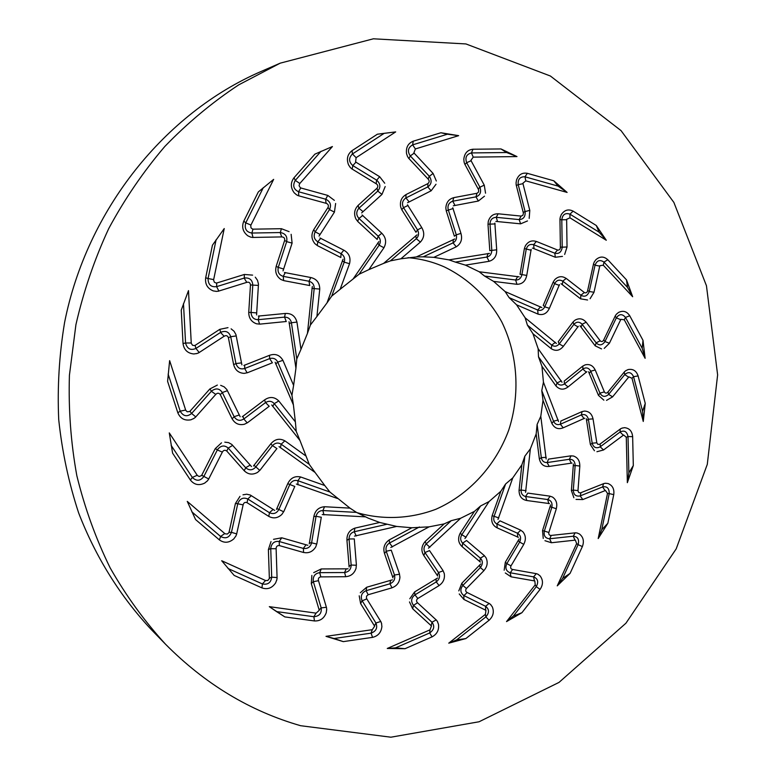 <?xml version="1.0" encoding="UTF-8"?>
<svg xmlns="http://www.w3.org/2000/svg" width="776" height="776" viewBox="0 0 776 776"><rect width="100%" height="100%" fill="white"/><g stroke="black" fill="none" stroke-linecap="round" stroke-linejoin="round"><path stroke-width="1.16" d="M384.508 553.453C382.84 547.856 384.421 543.336 389.261 539.892L411.852 527.758L396.643 526.429L379.726 522.461L354.904 528.126M354.516 536.109L396.643 526.429M354.283 538.883L356.407 565.161M356.058 568.168L356.291 565.869M345.747 576.665C350.917 576.267 354.37 573.435 356.097 568.178M320.837 576.888L345.747 576.723M320.827 576.83C318.761 577.325 317.976 578.605 318.49 580.671L326.609 608.015M326.56 608.044L326.715 609.985M326.269 612.574L326.589 609.975M319.208 610.372L316.094 613.147L269.311 606.657L284.821 616.91L314.455 620.945C320.197 621.198 324.145 618.414 326.298 612.584M319.266 610.314L311.312 583.668L313.31 581.486M311.292 583.571L311.865 575.423M348.084 568.827L321.254 568.944L313.708 572.63M349.122 567.023L346.94 540.28M354.894 528.126C349.365 530.183 346.717 534.237 346.95 540.28M379.726 522.461L368.26 518.164L356.485 512.383L322.894 510.56L324.465 506.951M322.215 514.546L365.35 516.845M321.303 517.233L316.812 543.986M303.591 552.444C308.712 553.511 312.767 551.668 315.754 546.905L316.511 544.665M303.377 548.419L279.195 541.502L279.36 545.586L303.581 552.493M279.36 545.547C277.226 545.441 276.149 546.498 276.12 548.71L277.1 578.382M277.042 578.401L276.702 580.39M265.557 580.535L221.694 560.738L234.158 575.423L261.987 587.907C267.516 589.789 272.066 588.111 275.635 582.883L276.576 580.351M269.291 578.644L267.817 580.497L265.567 580.535M269.369 578.605L268.389 549.66L270.737 548.496M268.399 549.573L271.018 541.59M307.82 545.285L281.766 537.797L273.511 539.33M309.275 543.782L313.844 516.544C315.134 510.472 318.703 507.203 324.572 506.728L349.976 508.135L329.868 492.003L297.868 480.703L300.419 477.182M296.354 484.03L337.473 498.493M294.802 486.426L283.744 511.694M281.96 514.265L283.279 512.296M247.059 502.683L268.787 516.399C273.491 518.872 277.895 518.184 281.989 514.294M268.748 516.37L269.485 512.732L247.796 499.007L247.059 502.673C245.032 501.936 243.713 502.673 243.131 504.866L236.505 534.683M236.447 534.683L235.603 536.575M233.916 538.738L235.497 536.517M228.862 532.734L227.281 534.072L225.011 533.772L187.258 501.393L195.562 519.551L219.385 539.902C224.274 543.346 229.124 542.967 233.945 538.757M228.949 532.705L235.39 503.614L237.825 503.556M235.419 503.527L239.997 496.349M274.714 510.443L250.309 495.03L246.71 494.205L242.985 494.816M276.498 509.357L287.77 483.642M279.03 446.607L315.085 472.477L324.775 485.534L300.593 476.959C294.802 475.775 290.534 478.006 287.78 483.642M276.935 448.528L259.892 470.334M208.337 479.723L222.353 452.117C223.498 450.119 224.962 449.76 226.757 451.031L244.236 470.76C248.165 474.534 252.588 475.106 257.535 472.409L259.291 470.809M208.278 479.704L206.979 481.343M204.786 483.011L206.882 481.265M201.43 475.63L199.209 476.503L197.434 475.572L169.275 432.892L172.602 453.165L190.411 480.053C194.252 484.855 199.054 485.844 204.806 483.041M201.527 475.63L215.224 448.693M215.272 448.615L221.519 442.834M251.482 466.541L231.811 444.444L228.551 442.611L224.797 442.165M253.48 465.978L270.843 443.794M284.879 440.846C279.612 438.042 274.937 439.032 270.853 443.804M271.736 404.965L299.982 440.516L306.064 456.104L284.889 440.836M269.233 406.255L247.331 422.842M244.508 424.191L246.623 423.153M232.16 418.817C234.963 423.667 239.086 425.471 244.527 424.22M211.635 391.007C215.922 387.835 219.482 388.349 222.324 392.549L220.277 394.586L232.131 418.846M220.297 394.567C218.9 392.821 217.406 392.763 215.806 394.402M195.213 417.527L215.786 394.392M195.164 417.488L193.486 418.73M189.606 411.552L187.239 411.784L185.765 410.368L169.634 360.646L167.606 381.394L177.83 412.784C180.304 418.584 184.678 420.922 190.954 419.787L193.418 418.633M189.693 411.581L209.792 389.028L211.499 391.143M209.859 388.97L217.348 385.071M240.172 416.751L226.844 389.542L224.177 386.846L220.675 385.342M242.248 416.76L264.48 399.97M278.797 400.969C274.432 396.749 269.689 396.39 264.567 399.921M275.14 362.246L293.406 404.897L295.375 421.882L278.807 400.969M272.415 362.799L247.224 372.82M233.673 364.623C235.128 370.133 238.639 373.052 244.188 373.372L246.467 372.926M220.859 332.235C225.777 330.363 229.065 331.866 230.724 336.735L228.396 337.696L233.634 364.633M228.425 337.686C227.523 335.591 226.097 335.116 224.157 336.26M198.511 352.964L224.128 336.25M198.472 352.915L196.541 353.662M194.65 345.572L192.613 345.33L191.265 343.341L188.49 290.612L181.254 310.109L183.02 343.458C183.912 349.811 187.52 353.313 193.835 353.972L196.493 353.555M194.727 345.621L219.754 329.354L220.704 332.332M219.831 329.325L227.999 327.647M241.889 364.856L235.962 334.65L234.09 331.274L231.112 328.84M243.877 365.447L269.427 355.35M289.031 321.739L295.937 368.27L293.609 385.391L282.92 360.345C279.777 355.01 275.315 353.332 269.524 355.321M286.286 321.506L259.688 324.145M256.643 323.796L258.932 324.048M250.473 284.928L248.737 312.408C248.786 318.16 251.405 321.962 256.643 323.834M244.508 277.992C249.659 277.565 252.423 279.932 252.792 285.093L250.483 284.918C250.173 282.658 248.931 281.804 246.787 282.357L218.075 291.281M218.046 291.233L216.019 291.407M213.351 290.922L215.99 291.301M216.261 283.075L214.37 282.26L213.584 279.971L224.235 228.551L212.43 245.206L205.679 277.779C204.922 284.152 207.473 288.536 213.351 290.942M216.32 283.143L244.314 274.481L244.333 278.041M244.391 274.462L252.607 275.131M256.575 314.94L258.466 284.113L257.516 280.34L255.285 277.158M258.33 316.075L285.287 313.465M296.936 322.069C295.258 316.036 291.407 313.165 285.384 313.465M312.301 286.519L307.441 333.399L300.972 349.355L296.946 322.079M309.74 285.539L283.725 280.631M276.217 266.294C274.801 271.823 276.363 276.217 280.893 279.476L283.017 280.34M280.534 232.558C285.549 233.586 287.586 236.622 286.664 241.656L284.656 240.414L276.188 266.284M284.676 240.424C284.908 238.164 283.948 237 281.775 236.932M252.229 237.456L281.756 236.913M252.219 237.398L250.241 237M252.549 229.095L250.958 227.795L250.774 225.379L273.656 179.363L258.33 191.914L243.809 221.082C241.491 226.961 242.83 231.869 247.825 235.817L250.241 236.903M252.588 229.172L281.368 228.707M281.445 228.716L289.089 231.646M292.106 243.111L291.136 234.323M283.027 270.911L292.106 243.101M284.423 272.492L310.759 277.517M343.06 259.203L326.997 302.912L316.909 316.501L319.76 289.06C319.634 282.774 316.666 278.943 310.856 277.546M340.868 257.535L317.316 245.585M314.93 243.674L316.715 245.119M313.698 229.783C311.001 234.672 311.409 239.309 314.91 243.693M325.881 199.267C330.382 201.634 331.585 205.087 329.48 209.627L328.015 207.454L313.669 229.754M328.035 207.473C328.811 205.388 328.18 204.01 326.133 203.341M298.003 195.62L326.124 203.322M298.003 195.562L296.228 194.631M294.23 192.817L296.248 194.553M300.351 187.763L299.09 185.736L299.584 183.737L332.419 146.548L314.901 154.143L294.036 177.723C290.399 182.651 290.457 187.695 294.22 192.836M300.37 187.85L327.744 195.406L325.716 199.219M327.821 195.436L334.349 200.353M334.427 212.1L335.639 203.467M319.043 236.098L334.437 212.1M319.984 237.989L343.787 250.144M378.882 241.627L353.061 279.03L340.15 289.283L349.54 263.714C350.946 257.651 349.055 253.151 343.865 250.202M377.194 239.435L357.736 221.47M355.932 218.987L357.28 220.869M358.114 205.427C354.38 209.326 353.643 213.846 355.912 219.007M376.835 180.274C380.521 183.766 380.822 187.375 377.757 191.1L377.029 188.199L358.105 205.388M377.039 188.228C378.271 186.463 378.009 184.979 376.234 183.786L351.489 168.664M351.509 168.605L350.054 167.238M348.608 164.968L350.092 167.17M355.602 161.883L356.116 157.683L395.682 131.91L377.378 134.209L352.052 150.641C347.435 154.288 346.28 159.07 348.589 164.978M355.602 161.971L379.658 176.715M379.716 176.763L384.721 183.233M361.655 212.915L381.986 194.388L385.197 186.55M362.091 214.981L381.743 233.188M417.042 234.837L383.625 263.384L368.881 269.611L383.945 247.748C386.729 242.355 386.021 237.524 381.802 233.266M415.965 232.276L401.803 209.772M405.974 194.64C401.512 197.298 399.747 201.391 400.668 206.911L401.512 209.074M408.428 158.023L428.197 179.14C429.584 180.789 429.497 182.263 427.915 183.592L405.964 194.592M408.457 157.974L407.41 156.277M415.383 148.953L458.655 135.654L440.904 132.754L413.21 141.203C407.992 143.356 405.78 147.537 406.566 153.745L407.449 156.238M413.909 152.765L415.373 148.953M413.88 152.853L433.086 173.436L429.332 176.297M433.134 173.494L436.335 181.002M407.545 202.73L431.136 190.799L436.005 184.261M407.458 204.806L421.746 227.581M454.785 238.969L416.373 256.934L400.901 258.786L420.388 242.083C424.307 237.708 424.773 232.907 421.795 227.678M454.367 236.224L446.248 210.888M453.727 197.696C448.897 198.976 446.268 202.361 445.841 207.861L446.122 210.16M479.985 187.375C481.489 192.196 480.15 195.348 475.969 196.842L477.017 193.273L453.727 197.647M477.007 193.311L478.559 192.011L478.647 189.848L464.572 163.755M464.611 163.717L464.019 161.825M470.954 160.322L473.214 157.13L516.991 156.577L500.966 148.944L472.982 149.234C467.569 149.816 464.523 153.134 463.815 159.206L464.067 161.815M470.906 160.389L484.243 185.134M484.272 185.212L485.553 193.185M453.32 205.795L478.375 201.032L484.486 196.192M452.757 207.755L460.934 233.363M456.269 246.807C461.002 243.722 462.564 239.28 460.963 233.469M489.559 253.403L448.974 259.873L433.862 257.341L456.259 246.807M489.801 250.667L487.988 224.283M488.327 221.305L488.046 223.566M498.105 213.827C493.255 213.701 489.986 216.194 488.308 221.296M521.103 216.087L498.124 213.788M521.084 216.126L522.859 215.33L523.431 213.303L516.127 184.707M516.176 184.678L516.05 182.738M516.467 180.207L516.098 182.738M522.927 183.223L525.788 180.847L567.111 192.429L553.763 180.789L527.36 173.329C522.151 172.379 518.513 174.668 516.457 180.197M522.869 183.281L529.785 210.374M529.795 210.461L529.183 218.376M495.854 221.412L520.618 223.837L527.486 220.937M494.865 223.11L496.688 249.765M489.152 261.289C494.341 259.669 496.853 255.857 496.679 249.872M519.173 276.857L479.199 271.765L465.454 265.13L489.142 261.299M520.027 274.316L524.372 248.63M525.362 245.885L524.576 247.971M536.323 241.481C531.764 240.007 528.107 241.472 525.352 245.866M562.202 247.369C561.368 252.21 558.904 254.159 554.792 253.209L557.546 250.008L536.352 241.433M557.517 250.037C559.36 250.299 560.311 249.377 560.369 247.272L559.952 218.813M560 218.793L560.33 216.921M561.29 214.642L560.369 216.95M566.693 219.288L569.933 217.823L606.289 240.259L596.308 225.515L573.105 211.14C568.41 208.792 564.472 209.956 561.281 214.622M566.635 219.317L567.033 246.972M567.023 247.059L564.656 254.431M532.462 248.068L555.325 257.254L562.474 256.39M531.143 249.416L526.758 275.364M541.871 307.587L505.108 291.563L493.604 281.387L516.952 284.307C522.267 284.191 525.517 281.242 526.729 275.461M543.258 305.385L553.24 281.969M554.801 279.632L553.589 281.407M566.179 278.458C562.202 275.79 558.41 276.169 554.801 279.603M580.623 298.595L580.885 295.22L584.347 292.513L566.218 278.419L562.745 281.155L580.885 295.22C584.561 297.266 587.345 296.083 589.217 291.679M584.309 292.542C585.996 293.299 587.102 292.678 587.626 290.68L593.64 263.384M593.688 263.384L594.416 261.677M599.906 265.702L603.282 265.208L632.653 296.723L626.494 279.864L607.773 259.717C603.864 256.187 599.887 256.196 595.832 259.766L594.445 261.725M599.829 265.722L594.009 292.251L589.256 291.514M593.98 292.329L590.08 298.731M580.593 298.828L587.577 300.002M561.029 283.686L580.603 298.838M559.477 284.608L549.408 308.266M556.402 343.487L525.139 317.801L516.564 304.813L538.059 314.125C543.122 315.483 546.886 313.562 549.36 308.344M558.225 341.75L573.028 321.982M586.103 322.205C582.931 318.538 579.245 317.85 575.045 320.149L573.483 321.545M600.178 340.78L586.152 322.185M600.139 340.81C601.575 342.012 602.758 341.721 603.709 339.936L615.523 315.366M615.572 315.386L616.639 313.95M618.414 312.524L616.658 314.018M620.945 319.343L624.263 319.799L645.118 358.308L643.003 340.344L629.743 315.784C626.824 311.302 623.05 310.216 618.414 312.505M620.878 319.334L609.412 343.225M609.373 343.302L604.223 348.385M580.031 325.804L595.202 345.844L601.565 348.919M578.353 326.26L563.415 346.241M562.037 382.267L538.146 348.686L532.976 333.758L551.28 348.734C555.791 351.46 559.816 350.655 563.347 346.309M564.181 381.094L582.766 366.088M585.104 364.904L583.3 365.806M595.163 369.958C592.971 365.515 589.624 363.818 585.104 364.875M608.491 394.509C605.008 397.351 602.166 396.895 599.945 393.131L604.368 391.88L595.211 369.939M604.32 391.89C605.416 393.461 606.619 393.51 607.918 392.045M624.68 371.539L607.938 392.045M624.728 371.568L626.057 370.482M628.056 369.599L626.057 370.559M631.994 378.281L643.265 421.465L645.254 403.413L638.105 375.904C636.33 370.763 632.983 368.658 628.065 369.58M628.948 376.894L631.994 378.271M628.88 376.874L612.613 396.827M612.565 396.885L606.512 400.387M598.48 395.391L603.854 400.154M588.567 371.743L598.48 395.401M586.869 371.704L568.09 386.904M558.536 421.562L543.442 382.209L541.949 366.291L555.955 385.934C559.642 389.843 563.657 390.183 568.013 386.952M560.854 421.019L582.039 411.6M592.99 418.827C591.904 413.899 589.091 411.309 584.541 411.067L582.601 411.484M596.822 442.795L593.039 418.827M596.763 442.795L597.85 444.357L599.644 444.347L620.81 428.633M620.848 428.672L622.362 427.993M626.28 437.257L627.347 482.672L633.313 465.532L632.644 436.645C632.101 431.136 629.375 428.148 624.486 427.673L622.342 428.071M623.681 435.055L626.28 437.247M623.623 435.006L603.582 449.944M603.515 449.983L596.938 451.719M586.287 418.73L590.381 444.59L594.445 450.749M584.668 418.215L563.269 427.78M546.149 459.004L540.785 416.295L543.016 400.377L551.891 423.434C554.51 428.274 558.274 429.739 563.182 427.809M548.496 459.12L570.952 455.832M573.454 456.045L571.514 455.881M579.788 465.988C579.876 460.857 577.771 457.53 573.474 456.016M577.984 490.597L579.837 465.998M577.936 490.597L578.615 492.44L580.332 492.925L604.213 483.419M604.242 483.467L605.852 483.225M607.938 483.526L605.804 483.303M605.513 490.529L607.511 493.42L598.199 538.554L607.841 523.286L613.748 494.622C614.466 489.045 612.536 485.339 607.957 483.506M605.464 490.471L582.834 499.55L580.138 495.912L602.593 486.94C607.065 486.077 609.267 488.288 609.218 493.565L601.769 529.678L598.199 538.554M582.757 499.569L576.044 499.424M573.396 464.009L571.398 490.568L573.881 497.765M571.96 463.059L549.253 466.425M525.585 492.333L530.357 448.858L536.177 433.92L539.349 458.975C540.736 464.465 544.005 466.948 549.165 466.434M527.806 493.1L550.145 496.184M556.295 508.678C557.566 503.634 556.305 499.763 552.531 497.067L550.679 496.397M549.427 538.787C545.208 538.243 543.51 535.673 544.354 531.065L548.855 532.501L556.343 508.697M548.816 532.481C548.583 534.538 549.389 535.508 551.222 535.401M575.773 532.782L551.232 535.421M575.782 532.84L577.393 533.044M576.646 543.617L557.246 585.861L570.088 573.367L582.378 546.556C584.347 541.241 583.339 537.021 579.352 533.917L577.325 533.122M575.385 540.183L576.646 543.607M575.356 540.115L551.464 542.734M551.387 542.734L544.956 540.697M550.601 504.924L542.531 530.609L543.248 538.447M549.447 503.585L526.836 500.52M497.988 519.445L512.771 477.9L521.85 464.843L519.047 490.383C519.105 496.184 521.666 499.55 526.749 500.501M499.948 520.841L520.754 530.183M522.801 531.754L521.21 530.551M523.752 544.306C526.157 539.659 525.856 535.469 522.84 531.735M509.939 572.717C505.981 570.981 504.953 567.945 506.854 563.599L510.996 565.888L523.8 544.335M510.957 565.859C510.249 567.838 510.792 569.031 512.596 569.448M536.924 573.774L512.596 569.468M536.924 573.833L538.428 574.492M534.819 581.04L535.236 584.813L506.534 621.605L521.918 612.71L540.096 589.382C543.239 584.629 543.248 580.138 540.115 575.918L538.34 574.56M534.809 580.962L511.103 576.83M511.025 576.801L505.292 572.96M519.144 538.981L505.322 562.222L504.167 570.224M518.339 537.322L497.261 527.913M492.159 515.681C490.839 521.433 492.517 525.497 497.183 527.864M464.95 538.544L489.055 501.568L500.85 491.247L492.149 515.681M466.512 540.484L484.389 555.645M483.933 570.564C487.367 566.606 488.065 562.348 486.038 557.779L484.738 556.159M463.66 595.434C460.246 592.583 459.974 589.256 462.855 585.443L466.454 588.489L483.972 570.602M466.425 588.46C465.26 590.235 465.503 591.584 467.152 592.515L489.695 603.728M489.685 603.786L490.985 604.873M492.246 606.783L490.878 604.931M485.931 610.421L485.436 614.32L448.751 643.158L465.852 638.561L489.064 620.267C493.245 616.387 494.322 611.895 492.285 606.774M485.941 610.334L463.941 599.47M463.873 599.431L459.237 593.95M480.751 563.948L461.836 583.222L458.8 590.905M480.363 562.067L462.234 546.75M428.449 548.195L460.585 518.29L474.417 511.403L460.216 533.16C457.568 538.495 458.228 543.006 462.176 546.682M429.497 550.562L443.144 570.738M444.182 573.338L443.348 571.349M439.119 585.511C443.387 582.524 445.094 578.469 444.221 573.328M436.238 581.932L414.937 594.843L417.827 598.5L439.148 585.56M417.798 598.461C416.246 599.916 416.159 601.342 417.527 602.729M436.704 620.393L417.527 602.758M436.675 620.441L437.674 621.906M438.44 624.185L437.557 621.935M431.427 626.038L430.001 629.831L387.263 648.474L405.043 648.697L432.087 636.844C437.092 634.128 439.226 629.908 438.479 624.185M431.456 625.96L412.725 608.811L413.414 605.202M412.667 608.743L409.495 601.933M437.615 577.994L414.617 591.923L409.815 598.752M437.703 576.015L423.851 555.606M390.794 547.478L429.109 526.836L444.115 523.907L425.17 541.493C421.329 546.062 420.873 550.727 423.803 555.509M391.23 550.135L399.533 574.124M399.902 577.024L399.582 574.812M392.016 587.762C396.895 585.987 399.533 582.407 399.95 577.024M366.631 587.471L366.117 590.682L368.163 594.736L392.035 587.82M368.144 594.697L366.534 596.162L366.456 598.306L381.123 622.09M381.084 622.139L381.695 623.894M381.879 626.416L381.569 623.904M374.595 626.29L372.276 629.695L325.998 636.339L343.273 641.626L372.577 637.358C378.116 636.039 381.229 632.392 381.918 626.416M374.643 626.213L360.656 603.641L362.072 600.643M360.617 603.563L359.21 595.822M392.404 579.827L366.67 587.238L360.306 592.728M392.966 577.858L384.498 553.463M300.651 725.715L390.891 737.2L479.073 721.767L559.03 682.395L625.931 623.206L676.187 548.875L707.285 464.378L717.625 374.895L706.451 285.743L673.878 202.429L621.052 130.63L550.397 76.019L465.93 43.941L373.382 38.8L280.204 63.166L238.756 84.836C212.236 102.354 187.598 122.899 164.832 146.451C143.395 171.564 124.684 198.966 108.688 228.658C94.449 259.397 83.527 291.407 75.922 324.688L69.423 375.245C68.375 409.243 70.839 442.727 76.834 475.698C84.768 508.037 95.875 538.767 110.153 567.877C126.081 595.793 144.53 621.236 165.521 644.216C205.01 684.025 250.056 711.194 300.651 725.715M320.837 576.878L319.722 572.659C315.007 573.377 312.854 576.267 313.261 581.321M344.602 572.533L319.722 572.659L321.148 569.196M356.271 535.973L354.234 531.744L354.855 528.34M349.035 538.796C349.21 535.101 350.946 532.753 354.234 531.744L387.059 524.236M269.514 606.803L276.528 611.585L313.882 616.726L314.455 620.994M313.853 616.716L315.929 613.389M439.1 585.57L436.257 581.922M417.352 602.855L413.55 605.328M414.636 592.117L414.937 594.843C411.222 597.85 410.669 601.264 413.298 605.096M432.096 636.892L429.681 632.954L429.972 630.044M436.015 620.014L431.96 622.226C434.89 626.174 434.133 629.743 429.71 632.935M429.914 547.216L426.199 543.947C423.812 546.479 423.366 549.292 424.889 552.386M429.38 550.65L424.986 552.541L423.822 555.567M444.115 523.907L451.244 520.677L426.199 543.947L425.229 541.648M387.263 648.474L395.566 647.853L429.671 632.954M431.165 625.805L431.96 622.226L413.433 605.231M171.137 445.385L192.341 477.453L190.382 480.063M236.467 533.81L231.432 532.346C229.279 537.69 225.69 539.077 220.656 536.507M220.597 536.458L224.458 533.762M237.805 503.595L231.442 532.346L228.978 532.278M242.888 504.827L237.776 503.769M283.56 511.723L278.856 509.473C276.663 513.372 273.559 514.469 269.544 512.771M294.637 486.397L287.75 483.69M276.78 508.532L278.856 509.473L289.807 484.486M297.965 484.825L297.868 480.703C294.531 479.801 291.873 480.984 289.914 484.253M324.775 485.534L329.868 492.003M191.827 511.83L220.617 536.478M219.365 539.931L220.626 536.488M276.848 577.567L271.697 577.14C270.95 582.708 267.846 584.978 262.395 583.95L261.968 587.946M228.018 568.488L262.356 583.93L265.334 580.768M270.737 548.535L271.697 577.14L269.301 578.207M275.887 548.719L270.746 548.7M303.542 552.473L303.397 548.419M316.637 544.044L311.603 542.802C310.449 547.051 307.733 548.933 303.455 548.438M321.138 517.233L316.055 516.283L313.834 516.593M309.343 542.948L311.603 542.802L316.045 516.331M323.961 514.876L322.894 510.56C319.45 510.627 317.19 512.47 316.094 516.088M349.976 508.135L356.485 512.383M326.172 607.307L321.177 607.889C321.798 613.253 319.382 616.202 313.921 616.726M313.31 581.525L321.177 607.889L319.101 609.975M318.267 580.729L313.368 581.68M345.708 576.713L344.622 572.523M356.262 565.248L351.15 565.035C351.062 569.322 348.909 571.815 344.68 572.523M354.128 538.922L349.045 538.99L346.95 540.329M348.987 566.237L351.15 565.035L349.045 539.039M284.821 616.91L276.528 611.585M344.544 572.523L346.154 569.08M281.591 538.04L279.195 541.502C274.442 540.882 271.619 543.152 270.737 548.312M303.319 548.399L305.88 545.024M251.123 495.854L247.796 499.007C243.344 497.047 240.036 498.502 237.863 503.382M269.418 512.693L272.88 509.657M192.322 477.415L196.891 475.426M306.064 456.104L309.236 464.349L281.174 444.192C278.186 442.359 275.334 442.776 272.618 445.443M281.184 444.182L284.656 441.04M315.085 472.477L309.236 464.349M280.398 447.82L281.174 444.192M226.737 451.05L228.231 448.091C224.439 444.9 220.869 445.395 217.523 449.595M217.435 449.76L215.214 448.693M244.217 470.712L245.701 467.773L228.231 448.091L232.393 445.511M259.708 470.324L253.965 465.231M245.749 467.821C249.203 470.634 252.481 470.431 255.585 467.2L272.454 445.637L270.814 443.833M276.78 448.47L272.492 445.599M208.511 478.87L203.875 476.415C200.421 481.101 196.58 481.459 192.361 477.492M222.149 452.03L217.338 449.954M245.643 467.705L249.901 465.28M217.406 449.799L203.884 476.415L201.673 475.203M168.14 374.09L180.216 411.212L177.801 412.784M180.207 411.183L185.27 410.106M295.375 421.882L296.219 431.31L274.258 403.636L278.526 401.124M299.982 440.516L296.219 431.31M272.745 406.508L274.258 403.636C271.842 400.998 268.991 400.61 265.712 402.453M232.121 418.788L234.148 416.76L222.324 392.549L227.116 390.784M247.146 422.794L243.819 418.991L242.917 416.149M234.177 416.828C236.796 420.563 240.017 421.281 243.819 418.982L265.499 402.599M265.537 402.579L264.519 399.931M269.088 406.168L265.547 402.569M195.601 416.751L191.614 413.462C187.074 417.081 183.281 416.353 180.236 411.261M215.602 394.266L211.363 391.308M234.119 416.693L238.969 415.092M211.47 391.172L191.614 413.462L189.945 411.193M183.485 303.61L185.571 343.05L183 343.448M185.571 343.011L190.847 342.973M293.609 385.391L291.941 395.265L277.75 362.101L282.6 360.442M293.406 404.897L291.941 395.265M275.732 364.012L277.75 362.101C276.081 358.851 273.453 357.668 269.844 358.551M233.644 364.575L235.952 363.614L230.724 336.735L235.904 335.959M247.049 372.722L244.683 368.503L244.673 365.03M235.972 363.682C237.543 368.066 240.444 369.677 244.683 368.503L269.611 358.628M272.298 362.693L269.66 358.619L269.485 355.321M199.063 352.343L195.94 348.443C190.654 350.684 187.2 348.909 185.571 343.099M223.983 336.095L220.529 332.448M235.943 363.537L241.142 362.935M220.665 332.351L195.94 348.443L195.077 345.31M216.116 239.716L208.065 278.535L205.659 277.75M208.075 278.506L213.264 279.535M300.972 349.355L296.781 358.919L291.417 322.758L296.607 322.108M295.937 368.27L296.781 358.919M289.167 323.582L291.417 322.758C290.631 319.149 288.41 317.268 284.743 317.103M251.065 312.495L252.792 285.093L258.069 285.384M259.543 324.019L258.195 319.693L259.203 315.871M251.055 312.582C251.463 317.268 253.839 319.634 258.195 319.693L284.491 317.122M286.199 321.38L284.55 317.122L285.345 313.455M218.764 290.855L216.611 286.645C210.985 287.324 208.133 284.647 208.055 278.584M248.756 312.35L251.065 312.515M246.661 282.173L244.139 278.109M251.075 312.427L256.332 312.903M244.294 278.05L216.62 286.645L216.727 282.92M263.316 187.617L245.74 222.906L243.79 221.044M245.759 222.877L250.57 224.904M316.909 316.501L310.41 325.008L314.183 288.604L319.421 289.031M307.441 333.399L310.41 325.008M311.981 288.313L314.183 288.604C314.319 284.908 312.66 282.474 309.207 281.3M280.359 232.558L281.368 228.687M276.217 266.236L278.235 267.468L286.664 241.656L291.747 243.004M283.609 280.485L283.25 276.363L285.316 272.531M278.215 267.536C277.439 272.153 279.118 275.092 283.25 276.363L308.964 281.242M309.682 285.403L309.013 281.251L310.817 277.517M252.986 237.262L251.851 233.042C246.331 232.131 244.285 228.765 245.72 222.954M281.688 236.738L280.155 232.567M278.264 267.39L283.288 268.913M280.32 232.548L251.851 233.042L253.044 229.075M321.041 151.281L295.268 180.43L294.026 177.685M295.297 180.401L299.497 183.262M340.15 289.283L331.74 296.083L344.204 262.142L349.219 263.617M326.997 302.912L331.74 296.083M342.332 260.804L344.204 262.142C345.233 258.641 344.243 255.847 341.246 253.762M313.717 229.715L315.182 231.898L329.48 209.627L334.107 211.926M317.248 245.429L317.772 241.802L320.818 238.261M315.143 231.956C313.281 236.146 314.154 239.425 317.782 241.802L341.033 253.636L343.836 250.163M340.839 257.409L341.071 253.665M298.75 195.659L298.576 191.75C293.561 189.344 292.455 185.58 295.239 180.469M326.095 203.157L325.522 199.17M315.231 231.83L319.77 234.284M325.678 199.199L298.576 191.759L300.826 187.87M395.682 131.91L384.207 133.326L352.43 153.968M377.378 134.209L384.207 133.326M352.061 150.602L352.42 153.978C348.531 158.052 348.676 161.922 352.828 165.589L356.029 162.097M352.459 153.958L355.864 157.421M368.881 269.611L359.094 274.219L379.125 245.187L383.664 247.593M353.061 279.03L359.094 274.219M377.815 242.936L379.125 245.187C380.938 242.131 380.667 239.183 378.329 236.35M376.69 180.178L379.668 176.705M358.881 208.269L377.757 191.1L381.705 194.165M357.697 221.315L358.939 218.425L362.829 215.456M358.939 218.425L378.154 236.176M377.194 239.318L378.184 236.214L381.792 233.217M352.188 168.925L352.828 165.589L376.651 180.158M358.153 205.368L358.871 208.278M358.949 218.415C356.087 215.156 356.048 211.79 358.822 208.317M376.234 183.611L376.515 180.081M358.929 208.22L362.77 211.421M458.655 135.654L447.393 134.219L412.638 144.86L413.23 141.164M440.904 132.754L447.393 134.219M412.667 144.85L415.189 148.672M400.901 258.786L390.367 260.881L416.295 238.707L420.146 241.879M383.625 263.384L390.367 260.881M415.732 235.758L416.295 238.707C418.73 236.302 419.176 233.421 417.624 230.065M427.915 183.563L427.78 186.929C431.553 184.251 432.106 180.75 429.448 176.433M406.023 194.582L405.877 197.967L427.78 186.929L430.913 190.537M401.803 209.617L403.53 207.619L408.05 205.456M405.809 197.996C402.366 200.518 401.599 203.729 403.53 207.619L417.507 229.851M415.994 232.169L417.527 229.9L421.785 227.62M409.01 158.488L410.271 155.918C407.225 151.301 408.001 147.624 412.599 144.869M428.236 179.023L429.196 176.152M405.945 197.938L408.942 201.644M429.312 176.268L410.271 155.918L414.258 153.085M516.991 156.577L506.592 152.523L471.459 152.93L473.108 156.839M500.966 148.944L506.592 152.523M473.011 149.196L471.449 152.93M433.862 257.341L423.23 256.827L453.029 242.869L456.075 246.574M416.373 256.934L423.23 256.827M453.339 239.464L453.029 242.869C455.91 241.249 457.006 238.62 456.327 235.002M479.907 187.22L484.263 185.124M452.728 201.226L475.969 196.842L478.22 200.751M446.278 210.762L453.165 208.511M452.65 201.246C448.809 202.681 447.335 205.514 448.247 209.743L456.259 234.769M454.416 236.146L456.269 234.808L460.963 233.411M471.216 160.7L466.667 162.688C464.873 157.499 466.454 154.249 471.42 152.93M465.018 164.366L466.667 162.698L479.888 187.181M453.785 197.647L452.718 201.236M478.365 189.092L479.81 187.045M452.786 201.226L454.881 205.184M567.111 192.429L558.119 186.133L524.964 176.802L527.399 173.291M553.763 180.789L558.119 186.133M524.993 176.812L525.74 180.566M465.454 265.13L455.366 262.104L486.862 257.05L489.006 261.046M448.974 259.873L455.366 262.104M488.085 253.442L486.862 257.05C489.966 256.293 491.615 254.101 491.809 250.454M521.113 216.097L519.173 219.598C523.46 219.346 525.449 216.717 525.129 211.722M525.09 211.557L529.804 210.374M498.173 213.798L496.204 217.319L519.173 219.598L520.521 223.556M488.046 224.186L495.078 223.934M496.145 217.319C492.178 217.61 490.131 219.889 490.015 224.167L491.8 250.211M489.86 250.619L496.698 249.814M516.409 185.425L518.222 184.688C517.708 179.295 519.949 176.656 524.925 176.782M523.325 212.527L525.032 211.363M496.281 217.328L497.464 221.296M525.08 211.518L518.222 184.688L523.092 183.65M606.289 240.259L599.091 232.179L569.933 214.157L573.154 211.111M596.308 225.515L599.091 232.179M569.962 214.176L569.943 217.571M493.604 281.387L484.602 276.081L515.642 280.01L516.884 284.045M479.199 271.765L484.602 276.081M517.767 276.469L515.642 280.01C518.756 280.146 520.822 278.506 521.841 275.073M562.202 247.195L567.062 246.972M536.4 241.462L533.597 244.673L554.792 253.209L555.286 256.982M524.44 248.553L531.162 250.25M533.539 244.653C529.727 243.829 527.273 245.439 526.186 249.474L521.889 274.84M520.085 274.297L526.758 275.422M566.761 219.724L561.805 219.773C562.542 214.516 565.238 212.634 569.904 214.137M560.049 219.589L561.795 219.773L562.202 247.156M560.447 247.253L562.193 247.001M533.665 244.702L534.004 248.436M632.653 296.723L627.512 287.401L603.98 262.113L607.821 259.698M626.494 279.864L627.512 287.401M604 262.133L603.34 265.004M516.564 304.813L509.114 297.625L537.671 310.031L538.04 313.882M505.108 291.563L509.114 297.625M540.63 306.792L537.671 310.031C540.591 311.03 542.928 310.031 544.684 307.015M553.317 281.94L554.627 283.686L559.302 285.393M562.697 281.125C559.273 279.273 556.586 280.126 554.636 283.686L544.781 306.801M543.316 305.395L544.762 306.84L549.398 308.315M593.543 264.16L595.037 265.208C596.919 260.397 599.887 259.359 603.951 262.084M587.704 290.699L589.294 291.33M562.804 281.203L562.396 284.491M589.265 291.475L595.037 265.208L599.867 266.129M645.118 358.308L642.179 348.279L625.485 317.413L624.35 319.644M643.003 340.344L642.179 348.279M629.792 315.774L625.475 317.413M532.976 333.758L527.418 325.154L551.717 345.077L551.319 348.521M525.139 317.801L527.418 325.154M555.412 342.352L551.717 345.077C554.268 346.862 556.722 346.542 559.079 344.117M600.178 340.79L596.152 342.827C599.188 345.824 602.098 345.465 604.863 341.741M615.261 316.104L616.319 317.898L604.96 341.566L609.441 343.235M586.181 322.224L582.116 324.252L596.152 342.827L595.26 345.65M573.115 321.982L573.833 324.426L578.023 326.958M582.078 324.203C579.245 321.468 576.5 321.545 573.842 324.426L559.224 343.943L563.395 346.29M558.274 341.789L559.195 343.981M620.819 319.731L616.319 317.898C619.17 313.814 622.216 313.64 625.466 317.384M603.777 339.995L605.018 341.421M582.155 324.31L581.146 326.987M643.265 421.465L642.577 411.27L633.565 376.69L632.11 378.164M645.254 403.413L642.577 411.27M638.153 375.914L633.565 376.68M541.949 366.291L538.495 356.824L557.09 382.907L556.033 385.75M538.146 348.686L538.495 356.824M561.368 380.87L557.081 382.907C559.108 385.342 561.523 385.72 564.317 384.033M608.597 394.392L612.633 396.837M595.231 369.987L590.769 371.209L599.945 393.131L598.577 395.246M582.844 366.126L582.854 369.066L586.394 372.276M590.749 371.151C588.674 367.717 586.035 367.029 582.854 369.075L564.491 383.897M564.21 381.161L564.462 383.926L568.071 386.943M624.253 372.199L624.748 374.604C628.376 371.442 631.305 372.131 633.555 376.651M607.967 392.132L608.714 394.247M590.798 371.277L589.353 373.217M608.617 394.363L624.748 374.604L628.744 377.223M627.347 482.672L628.861 472.875L628.017 436.539L626.407 437.198M633.313 465.532L628.861 472.875M632.692 436.665L628.017 436.529M543.016 400.377L541.774 390.609L553.53 421.193L551.988 423.298M543.442 382.209L541.774 390.609M558.225 419.991L553.53 421.193C554.908 424.142 557.129 425.19 560.185 424.317M596.812 442.795L592.175 443.183C593.436 447.471 596.055 448.722 600.032 446.918M600.158 446.83L603.592 449.964M593.048 418.875L588.383 419.224L592.175 443.183L590.507 444.502M582.097 411.668L581.311 414.927L584.095 418.633M588.373 419.156C587.17 415.238 584.823 413.821 581.311 414.927L560.388 424.239M560.864 421.106L560.35 424.259L563.24 427.809M620.247 429.176L620.053 432.038C624.224 429.962 626.882 431.456 628.017 436.49M600.188 444.076L600.304 446.724M588.392 419.292L586.685 420.417M600.188 446.811L620.053 432.028L623.409 435.307M607.841 523.286L601.769 529.678M613.787 494.642L609.208 493.594M609.199 493.633L607.627 493.439M536.177 433.92L537.118 424.433L541.308 457.636L539.465 458.897M540.785 416.295L537.118 424.433M546.226 457.345L541.308 457.636C541.949 460.915 543.83 462.564 546.964 462.574M577.975 490.607L573.309 490.083C573.542 494.661 575.773 496.621 579.992 495.971M579.827 466.046L575.162 465.484L573.309 490.083L571.524 490.539M570.99 455.929L569.371 459.285L571.32 463.282M575.171 465.416C574.909 461.235 572.979 459.188 569.371 459.285L547.177 462.554M548.486 459.217L547.138 462.554L549.214 466.444M603.553 483.807L602.593 486.94L605.202 490.694M580.914 492.828L580.303 495.845M575.152 465.551L573.386 465.804M557.246 585.861L562.619 578.421L578.11 544.665L582.417 546.585M570.088 573.367L562.619 578.421M578.091 544.694L576.743 543.695M521.85 464.843L524.828 456.21L521.123 490.025L519.173 490.364M530.357 448.858L524.828 456.21M526.041 490.694L521.113 490.025C520.968 493.429 522.393 495.583 525.4 496.475M575.035 532.996L573.28 536.206L549.612 538.767L551.474 542.754M551.833 507.291L544.354 531.065L542.647 530.638M550.155 496.291L547.701 499.531L548.778 503.614M551.852 507.213C552.58 503.013 551.193 500.452 547.701 499.54L525.614 496.514L526.797 500.52M527.767 493.206L525.575 496.504M575.055 540.251L573.28 536.206C577.78 536.614 579.391 539.417 578.13 544.626M556.324 508.746L551.833 507.271M551.164 535.547L549.757 538.748M551.814 507.349L550.174 506.718M506.534 621.605L513.372 616.066L536.284 586.685L535.304 584.949M521.918 612.71L513.372 616.066M540.125 589.411L536.284 586.675M500.85 491.247L505.613 483.981L494.099 516.312L492.265 515.72M512.771 477.9L505.613 483.981M498.822 517.932L494.099 516.312C493.148 519.639 494.021 522.17 496.708 523.907M510.084 572.746L511.112 576.84M519.648 542.075L506.854 563.599L505.418 562.319M520.735 530.309L517.485 533.219L517.699 537.157M519.687 542.007C521.365 538.04 520.628 535.12 517.485 533.228L496.902 524.004L497.232 527.893M499.88 520.938L496.863 523.984M536.158 573.794L533.587 576.888C537.846 578.557 538.748 581.806 536.313 586.646M523.771 544.374L519.658 542.065M512.5 569.603L510.259 572.775M519.619 542.123L518.3 540.668M533.587 576.888L534.489 581.011M533.587 576.878L510.123 572.756M448.751 643.158L456.598 639.928L485.873 616.891L489.084 620.305M465.852 638.561L456.598 639.928M485.854 616.91L485.466 614.505M474.417 511.403L480.587 505.971L461.807 534.751L460.313 533.257M489.055 501.568L480.587 505.971M466.124 537.254L461.807 534.742C460.1 537.787 460.333 540.542 462.525 543.025M463.805 595.512L463.941 599.489M480.363 567.586L462.855 585.443L461.904 583.377M484.331 555.771L480.373 558.157L479.791 561.708M480.422 567.528C482.982 564.045 482.973 560.932 480.373 558.157L462.68 543.171M466.425 540.581L462.651 543.142L462.205 546.721M488.948 603.553L485.592 606.308C489.316 609.179 489.423 612.7 485.912 616.862M483.933 570.632L480.383 567.566M467.016 592.651L463.961 595.58M480.325 567.625L479.519 565.413M463.835 595.532L485.592 606.308L485.621 610.275M405.043 648.697L395.566 647.853M460.585 518.29L451.244 520.677M443.057 570.864L438.518 572.513L437.227 575.472M438.518 572.513L425.005 552.58M438.518 572.523C440.361 576.015 439.623 579.138 436.316 581.893M436.19 581.961L436.063 579.138M165.521 644.216L151.058 629.346C120.387 596.531 95.7 557.129 78.677 513.023C68.763 482.895 62.109 451.739 58.714 419.554C57.259 387.098 59.218 354.729 64.592 322.447C86.98 209.588 165.075 112.976 261.182 71.431L280.204 63.166M343.273 641.626L334.107 638.502L371.044 633.168L372.189 629.937M372.577 637.406L371.054 633.168C376.185 631.208 377.796 627.823 375.914 623.012L362.091 600.673M325.998 636.339L334.107 638.502M356.999 512.655C383.101 520.153 410.533 518.843 435.937 509.24C469.14 494.574 495.534 465.658 508.639 430.399C520.356 394.635 517.961 355.088 501.791 321.953C488.443 297.839 468.549 278.642 444.27 266.886C432.756 261.803 420.679 258.728 408.04 257.671M429.109 526.836L411.852 527.758M392.452 546.896L389.513 543.025L389.271 540.077M386.186 551.067C385.478 547.555 386.584 544.878 389.513 543.035L419.38 526.982M391.094 550.203L386.244 551.241L384.518 553.511M389.911 583.804L390.609 580.555M361.994 600.498C360.384 595.9 361.761 592.631 366.117 590.682L389.969 583.785L391.987 587.82M366.621 598.994L362.179 600.799M380.541 621.537L375.923 623.012L374.401 625.96M399.407 574.24L394.48 575.016C395.411 579.042 393.936 581.952 390.047 583.765M386.254 551.29L394.48 575.016L392.646 577.169"/></g></svg>
